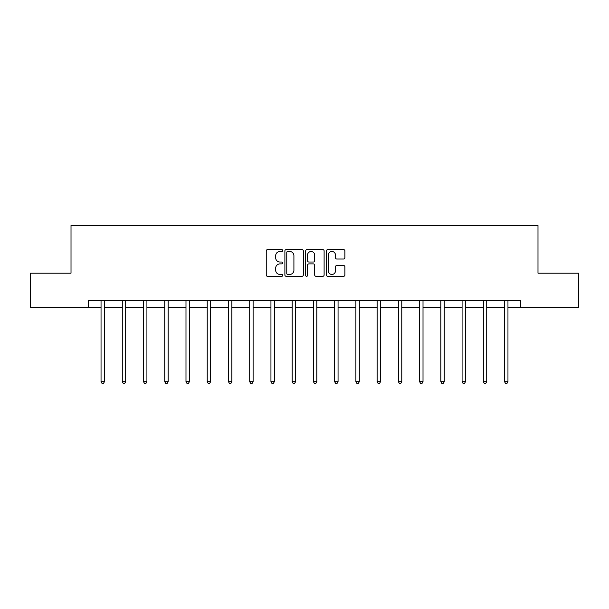 <?xml version="1.0" encoding="UTF-8"?>
<svg xmlns="http://www.w3.org/2000/svg" width="609" height="609" viewBox="0 0 609 609"><rect width="100%" height="100%" fill="white"/><g stroke="black" fill="none" stroke-linecap="round" stroke-linejoin="round"><path stroke-width="0.91" d="M282.721 250.535A0.936 0.936 0 0 0 281.784 249.599L267.587 249.599A1.34 1.34 0 0 0 266.247 250.938L266.247 274.994A1.34 1.34 0 0 0 267.587 276.326L281.784 276.326A0.936 0.936 0 0 0 282.721 275.39A0.936 0.936 0 0 0 281.784 274.453L279.942 274.453A4.278 4.278 0 0 1 275.671 270.183L275.671 268.173A4.278 4.278 0 0 1 279.942 263.903L281.784 263.903A0.936 0.936 0 0 0 282.721 262.966A0.936 0.936 0 0 0 281.784 262.03L279.942 262.03A4.278 4.278 0 0 1 275.671 257.752L275.671 255.75A4.278 4.278 0 0 1 279.942 251.471L281.784 251.471A0.936 0.936 0 0 0 282.721 250.535M343.552 259.023A1.34 1.34 0 0 0 344.892 257.683L344.892 250.938A1.34 1.34 0 0 0 343.552 249.599L327.787 249.599A1.34 1.34 0 0 0 326.447 250.938L326.447 274.994A1.34 1.34 0 0 0 327.787 276.326L343.552 276.326A1.34 1.34 0 0 0 344.892 274.994L344.892 266.841A1.34 1.34 0 0 0 343.552 265.501L336.807 265.501A1.34 1.34 0 0 0 335.468 266.841L335.468 270.883A3.578 3.578 0 0 1 331.897 274.453A3.578 3.578 0 0 1 328.32 270.883L328.32 255.049A3.578 3.578 0 0 1 331.897 251.471A3.578 3.578 0 0 1 335.468 255.049L335.468 257.683A1.34 1.34 0 0 0 336.807 259.023L343.552 259.023M88.313 307.21L30.45 307.21L30.45 273.175L71.017 273.175L71.017 225.528L537.983 225.528L537.983 273.175L578.55 273.175L578.55 307.21L520.687 307.21L520.687 300.404L88.313 300.404L88.313 307.21L101.041 307.21M303.328 250.938A1.34 1.34 0 0 0 301.995 249.599L286.222 249.599A1.34 1.34 0 0 0 284.89 250.938L284.89 274.994A1.34 1.34 0 0 0 286.222 276.326L301.995 276.326A1.34 1.34 0 0 0 303.328 274.994L303.328 250.938M307.005 249.599L322.778 249.599A1.34 1.34 0 0 1 324.11 250.938L324.11 274.994A1.34 1.34 0 0 1 322.778 276.326L316.025 276.326A1.34 1.34 0 0 1 314.693 274.994L314.693 265.235A1.34 1.34 0 0 0 313.353 263.903L308.877 263.903A1.34 1.34 0 0 0 307.537 265.235L307.537 275.39A0.936 0.936 0 0 1 306.601 276.326A0.936 0.936 0 0 1 305.672 275.39L305.672 250.938A1.34 1.34 0 0 1 307.005 249.599M104.443 307.21L122.28 307.21M125.682 307.21L143.511 307.21M146.921 307.21L164.75 307.21M168.153 307.21L185.989 307.21M189.391 307.21L207.227 307.21M210.63 307.21L228.466 307.21M231.869 307.21L249.705 307.21M253.108 307.21L270.944 307.21M274.347 307.21L292.183 307.21M295.586 307.21L313.414 307.21M316.817 307.21L334.653 307.21M338.056 307.21L355.892 307.21M359.295 307.21L377.131 307.21M380.534 307.21L398.37 307.21M401.773 307.21L419.609 307.21M423.011 307.21L440.847 307.21M444.25 307.21L462.079 307.21M465.489 307.21L483.318 307.21M486.72 307.21L504.556 307.21M507.959 307.21L520.687 307.21M287.699 251.471A0.936 0.936 0 0 0 286.763 252.408L286.763 273.517A0.936 0.936 0 0 0 287.699 274.453L289.633 274.453A4.278 4.278 0 0 0 293.911 270.183L293.911 255.75A4.278 4.278 0 0 0 289.633 251.471L287.699 251.471M314.693 255.11A3.578 3.578 0 0 0 311.115 251.54A3.578 3.578 0 0 0 307.537 255.11L307.537 260.69A1.34 1.34 0 0 0 308.877 262.03L313.353 262.03A1.34 1.34 0 0 0 314.693 260.69L314.693 255.11M104.619 300.404L104.542 300.602A1.363 1.363 0 0 0 104.443 301.112L104.443 381.706L101.041 381.706L101.041 301.112A1.363 1.363 0 0 0 100.942 300.602L100.858 300.404M104.443 381.706L103.423 383.472L102.061 383.472L101.041 381.706M125.857 300.404L125.781 300.602A1.363 1.363 0 0 0 125.682 301.112L125.682 381.706L122.28 381.706L122.28 301.112A1.363 1.363 0 0 0 122.181 300.602L122.097 300.404M125.682 381.706L124.662 383.472L123.3 383.472L122.28 381.706M147.096 300.404L147.013 300.602A1.363 1.363 0 0 0 146.921 301.112L146.921 381.706L143.511 381.706L143.511 301.112A1.363 1.363 0 0 0 143.419 300.602L143.336 300.404M146.921 381.706L145.894 383.472L144.539 383.472L143.511 381.706M168.335 300.404L168.251 300.602A1.363 1.363 0 0 0 168.153 301.112L168.153 381.706L164.75 381.706L164.75 301.112A1.363 1.363 0 0 0 164.651 300.602L164.575 300.404M168.153 381.706L167.132 383.472L165.77 383.472L164.75 381.706M189.574 300.404L189.49 300.602A1.363 1.363 0 0 0 189.391 301.112L189.391 381.706L185.989 381.706L185.989 301.112A1.363 1.363 0 0 0 185.89 300.602L185.814 300.404M189.391 381.706L188.371 383.472L187.009 383.472L185.989 381.706M210.813 300.404L210.729 300.602A1.363 1.363 0 0 0 210.63 301.112L210.63 381.706L207.227 381.706L207.227 301.112A1.363 1.363 0 0 0 207.129 300.602L207.052 300.404M210.63 381.706L209.61 383.472L208.248 383.472L207.227 381.706M232.052 300.404L231.968 300.602A1.363 1.363 0 0 0 231.869 301.112L231.869 381.706L228.466 381.706L228.466 301.112A1.363 1.363 0 0 0 228.367 300.602L228.284 300.404M231.869 381.706L230.849 383.472L229.486 383.472L228.466 381.706M253.283 300.404L253.207 300.602A1.363 1.363 0 0 0 253.108 301.112L253.108 381.706L249.705 381.706L249.705 301.112A1.363 1.363 0 0 0 249.606 300.602L249.523 300.404M253.108 381.706L252.088 383.472L250.725 383.472L249.705 381.706M274.522 300.404L274.446 300.602A1.363 1.363 0 0 0 274.347 301.112L274.347 381.706L270.944 381.706L270.944 301.112A1.363 1.363 0 0 0 270.845 300.602L270.761 300.404M274.347 381.706L273.327 383.472L271.964 383.472L270.944 381.706M295.761 300.404L295.685 300.602A1.363 1.363 0 0 0 295.586 301.112L295.586 381.706L292.183 381.706L292.183 301.112A1.363 1.363 0 0 0 292.084 300.602L292 300.404M295.586 381.706L294.558 383.472L293.203 383.472L292.183 381.706M317 300.404L316.916 300.602A1.363 1.363 0 0 0 316.817 301.112L316.817 381.706L313.414 381.706L313.414 301.112A1.363 1.363 0 0 0 313.315 300.602L313.239 300.404M316.817 381.706L315.797 383.472L314.442 383.472L313.414 381.706M338.239 300.404L338.155 300.602A1.363 1.363 0 0 0 338.056 301.112L338.056 381.706L334.653 381.706L334.653 301.112A1.363 1.363 0 0 0 334.554 300.602L334.478 300.404M338.056 381.706L337.036 383.472L335.673 383.472L334.653 381.706M359.477 300.404L359.394 300.602A1.363 1.363 0 0 0 359.295 301.112L359.295 381.706L355.892 381.706L355.892 301.112A1.363 1.363 0 0 0 355.793 300.602L355.717 300.404M359.295 381.706L358.275 383.472L356.912 383.472L355.892 381.706M380.716 300.404L380.633 300.602A1.363 1.363 0 0 0 380.534 301.112L380.534 381.706L377.131 381.706L377.131 301.112A1.363 1.363 0 0 0 377.032 300.602L376.948 300.404M380.534 381.706L379.514 383.472L378.151 383.472L377.131 381.706M401.948 300.404L401.871 300.602A1.363 1.363 0 0 0 401.773 301.112L401.773 381.706L398.37 381.706L398.37 301.112A1.363 1.363 0 0 0 398.271 300.602L398.187 300.404M401.773 381.706L400.752 383.472L399.39 383.472L398.37 381.706M423.186 300.404L423.11 300.602A1.363 1.363 0 0 0 423.011 301.112L423.011 381.706L419.609 381.706L419.609 301.112A1.363 1.363 0 0 0 419.51 300.602L419.426 300.404M423.011 381.706L421.991 383.472L420.629 383.472L419.609 381.706M444.425 300.404L444.349 300.602A1.363 1.363 0 0 0 444.25 301.112L444.25 381.706L440.847 381.706L440.847 301.112A1.363 1.363 0 0 0 440.749 300.602L440.665 300.404M444.25 381.706L443.23 383.472L441.868 383.472L440.847 381.706M465.664 300.404L465.581 300.602A1.363 1.363 0 0 0 465.489 301.112L465.489 381.706L462.079 381.706L462.079 301.112A1.363 1.363 0 0 0 461.987 300.602L461.904 300.404M465.489 381.706L464.461 383.472L463.106 383.472L462.079 381.706M486.903 300.404L486.819 300.602A1.363 1.363 0 0 0 486.72 301.112L486.72 381.706L483.318 381.706L483.318 301.112A1.363 1.363 0 0 0 483.219 300.602L483.143 300.404M486.72 381.706L485.7 383.472L484.338 383.472L483.318 381.706M508.142 300.404L508.058 300.602A1.363 1.363 0 0 0 507.959 301.112L507.959 381.706L504.556 381.706L504.556 301.112A1.363 1.363 0 0 0 504.458 300.602L504.381 300.404M507.959 381.706L506.939 383.472L505.577 383.472L504.556 381.706"/></g></svg>
